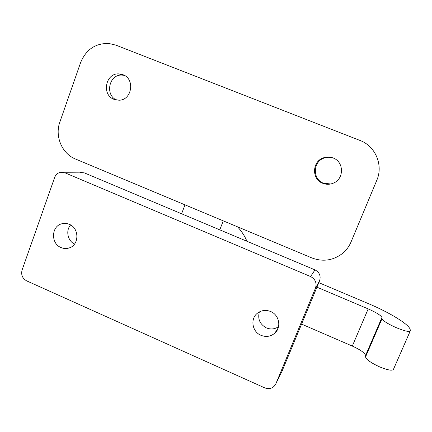 <?xml version="1.0" encoding="UTF-8"?>
<svg xmlns="http://www.w3.org/2000/svg" width="432" height="432" viewBox="0 0 432 432"><rect width="100%" height="100%" fill="white"/><g stroke="black" fill="none" stroke-linecap="round" stroke-linejoin="round"><path stroke-width="0.65" d="M69.331 224.332C79.461 228.15 79.337 245.047 69.201 247.936C66.463 248.832 63.731 248.702 61.015 247.547C50.701 243.61 51.181 226.276 61.722 223.803C64.282 223.096 66.82 223.274 69.331 224.332M278.537 326.695C274.757 329.227 270.707 329.627 266.387 327.899C259.843 324.297 257.504 318.967 259.367 311.915M270.643 311.515C279.256 314.885 281.637 327.397 274.79 333.175C270.68 336.587 266.074 337.295 260.966 335.308C252.045 331.776 250.009 318.595 257.553 313.103C261.538 310.192 265.901 309.663 270.643 311.515M80.325 172.427L84.348 172.881L315.004 269.897C319.502 272.333 321.03 275.956 319.588 280.768L282.058 371.147M319.588 280.768L315.473 288.166L275.913 383.659L274.45 385.97C271.696 388.681 268.439 389.302 264.681 387.844L26.627 280.854C22.415 278.429 20.898 274.833 22.075 270.054L54.643 177.493C55.75 174.636 57.731 172.897 60.583 172.276L64.849 172.757L310.57 276.539L315.004 269.897M315.473 288.166C317.012 283.025 315.376 279.153 310.57 276.539M74.525 244.064C67.657 240.883 65.513 230.499 70.6 224.969M410.13 331.268L393.611 368.993C392.953 371.093 388.265 370.375 379.55 366.849C371.153 362.961 366.476 359.672 365.526 356.978L365.607 355.39C364.635 352.777 360.202 349.666 352.312 346.07L368.188 308.902L316.931 287.167M352.312 346.07L301.617 324.124M368.188 308.902C376.18 312.428 380.765 315.284 381.947 317.461L365.612 355.563M365.521 356.805L381.991 318.589L381.964 317.596M381.991 318.589L382.007 318.724C383.173 320.965 388.012 323.989 396.527 327.791C405.324 331.328 409.946 332.284 410.4 330.653L410.162 329.508C409.158 324.394 389.308 312.379 368.588 303.707L318.805 282.652M122.942 74.709C135.383 78.926 131.927 100.418 118.908 100.213L114.102 99.371C101.39 94.991 105.484 72.922 118.908 73.888L122.942 74.709M330.772 183.983L323.498 183.211C312.142 179.253 312.833 161.185 324.524 157.923C327.402 157.005 330.264 157.021 333.121 157.977C343.996 161.719 344.309 178.681 333.628 183.028C330.043 184.604 326.441 184.702 322.812 183.314C311.315 179.312 312.012 161.017 323.849 157.712C326.975 156.719 330.07 156.811 333.126 157.977M59.859 122.051L80.606 62.608C86.017 49.545 95.429 43.162 108.837 43.47L115.841 45.128L360.029 140.47C375.446 146.092 383.497 165.191 376.812 180.252L351.038 241.969C349.126 246.472 346.297 250.29 342.538 253.417C333.11 260.566 322.855 262.062 311.78 257.893L75.443 159.008C61.997 153.706 54.621 136.204 59.859 122.051M116.856 100.105C104.63 95.434 108.923 74.137 121.981 75.082L124.378 75.389M246.904 241.256C244.636 235.861 241.493 231.044 237.487 226.811M84.348 172.881L64.849 172.757M275.913 383.659L282.485 370.278M274.79 333.175L278.165 328.018M61.722 223.803L64.465 223.382M365.526 356.978L382.007 318.724M381.947 317.461L365.607 355.39M237.53 226.827C241.537 231.061 244.674 235.877 246.937 241.272M184.988 204.844L181.586 213.781M323.849 157.712L324.524 157.923M118.908 73.888L121.981 75.082M223.274 220.86L219.775 229.846"/></g></svg>
